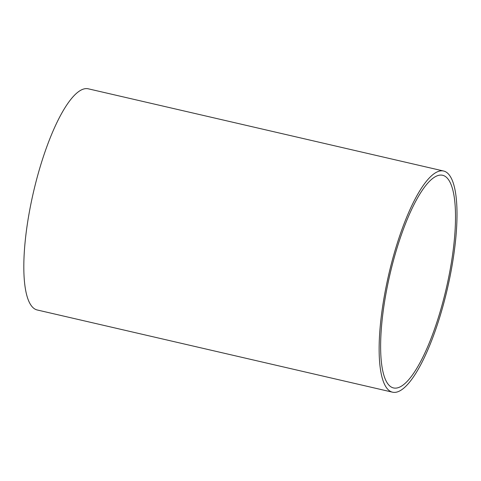 <?xml version="1.0" encoding="UTF-8"?>
<svg xmlns="http://www.w3.org/2000/svg" width="481" height="481" viewBox="0 0 481 481"><rect width="100%" height="100%" fill="white"/><g stroke="black" fill="none" stroke-linecap="round" stroke-linejoin="round"><path stroke-width="0.72" d="M387.632 285.017A109.127 29.01 -77 0 1 442.676 175.288A109.127 29.01 -77 0 1 446.338 288.149A109.127 29.01 -77 0 1 393.47 387.926A109.127 29.01 -77 0 1 387.632 285.017M386.417 285.155A113.492 30.171 -77 0 1 443.656 171.032A113.492 30.171 -77 0 1 447.468 288.408A113.492 30.171 -77 0 1 392.49 392.177A113.492 30.171 -77 0 1 386.417 285.155M392.49 392.177L37.175 309.968A113.492 30.171 -77 0 1 31.103 202.946A113.492 30.171 -77 0 1 88.342 88.823L443.656 171.032"/></g></svg>
